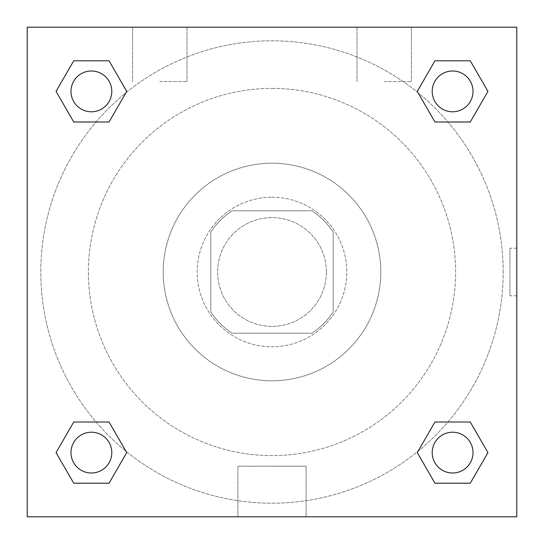 <?xml version="1.0" encoding="UTF-8"?>
<svg xmlns="http://www.w3.org/2000/svg" width="544" height="544" viewBox="0 0 544 544"><rect width="100%" height="100%" fill="white"/><g stroke="black" fill="none" stroke-linecap="round" stroke-linejoin="round"><path stroke-width="0.41" stroke-dasharray="2.72 2.04" d="M326.4 272A54.4 54.4 0 0 0 244.8 224.89A54.4 54.4 0 0 0 244.8 319.11A54.4 54.4 0 0 0 326.4 272A54.4 54.4 0 0 0 244.8 224.89A54.4 54.4 0 0 0 244.8 319.11A54.4 54.4 0 0 0 326.4 272M311.902 333.2L232.098 333.2A73.059 73.059 0 0 1 210.8 311.902L210.8 232.098A73.059 73.059 0 0 1 232.098 210.8L311.902 210.8A73.059 73.059 0 0 1 333.2 232.098L333.2 311.902A73.059 73.059 0 0 1 311.902 333.2L232.098 333.2A73.059 73.059 0 0 1 210.8 311.902L210.8 232.098A73.059 73.059 0 0 1 232.098 210.8L311.902 210.8A73.059 73.059 0 0 1 333.2 232.098L333.2 311.902A73.059 73.059 0 0 1 311.902 333.2M272 197.2A74.8 74.8 0 0 1 336.777 309.4A74.8 74.8 0 0 1 207.223 309.4A74.8 74.8 0 0 1 272 197.2A74.8 74.8 0 0 0 197.2 272A74.8 74.8 0 0 0 272 346.8A74.8 74.8 0 0 0 346.8 272A74.8 74.8 0 0 0 272 197.2M272 163.2A108.8 108.8 0 0 1 366.221 326.4A108.8 108.8 0 0 1 177.779 326.4A108.8 108.8 0 0 1 272 163.2A108.8 108.8 0 0 1 366.221 326.4A108.8 108.8 0 0 1 177.779 326.4A108.8 108.8 0 0 1 272 163.2M272 88.4A183.6 183.6 0 0 1 431.004 363.8A183.6 183.6 0 0 1 112.996 363.8A183.6 183.6 0 0 1 272 88.4A183.6 183.6 0 0 0 88.4 272A183.6 183.6 0 0 0 272 455.6A183.6 183.6 0 0 0 455.6 272A183.6 183.6 0 0 0 272 88.4M27.2 27.2L516.8 27.2L516.8 516.8L27.2 516.8L27.2 27.2L516.8 27.2L516.8 516.8L27.2 516.8L27.2 27.2L516.8 27.2L516.8 516.8L27.2 516.8L27.2 27.2M434.942 121.992L417.275 91.392L434.942 121.992L417.275 91.392L434.942 121.992L417.275 91.392L434.942 60.792L470.274 60.792L487.941 91.392L470.274 121.992L447.93 121.992M96.07 121.992L73.726 121.992L56.059 91.392L73.726 121.992L96.07 121.992L73.726 121.992L56.059 91.392L73.726 60.792L109.058 60.792L126.725 91.392L109.058 121.992L126.725 91.392L109.058 60.792L126.725 91.392L109.058 121.992M109.058 422.008L126.725 452.608L109.058 422.008L126.725 452.608L109.058 483.208L126.725 452.608L109.058 422.008L126.725 452.608L109.058 483.208L73.726 483.208L56.059 452.608L73.726 422.008L96.07 422.008M447.93 422.008L470.274 422.008L487.941 452.608L470.274 483.208L487.941 452.608L470.274 422.008L447.93 422.008L470.274 422.008L487.941 452.608L470.274 483.208L434.942 483.208L417.275 452.608L434.942 422.008L417.275 452.608L434.942 483.208L417.275 452.608L434.942 422.008L417.275 452.608L434.942 483.208L417.275 452.608M27.2 295.8L27.2 248.2L27.214 295.8M272 516.8L237.891 516.8L272 516.8M272 466.208L306.109 466.208L272 466.208M516.8 248.2L516.786 295.8L516.8 248.2L516.8 295.8L516.8 248.2L509.946 248.2L509.946 295.8L509.946 248.2M159.8 27.2L132.6 27.2L159.8 27.2M384.2 27.2L357 27.2L384.2 27.2M159.8 81.6L187 81.6L159.8 81.6M384.2 81.6L411.4 81.6L384.2 81.6M432.208 452.608A20.4 20.4 0 0 0 462.808 470.274A20.4 20.4 0 0 0 462.808 434.942A20.4 20.4 0 0 0 432.208 452.608A20.4 20.4 0 0 1 462.808 434.942A20.4 20.4 0 0 1 462.808 470.274A20.4 20.4 0 0 1 432.208 452.608M111.792 91.392A20.4 20.4 0 0 0 81.192 73.726A20.4 20.4 0 0 0 81.192 109.058A20.4 20.4 0 0 0 111.792 91.392A20.4 20.4 0 0 0 81.192 73.726A20.4 20.4 0 0 0 81.192 109.058A20.4 20.4 0 0 0 111.792 91.392A20.4 20.4 0 0 0 81.192 73.726A20.4 20.4 0 0 0 81.192 109.058A20.4 20.4 0 0 0 111.792 91.392A20.4 20.4 0 0 0 81.192 73.726A20.4 20.4 0 0 0 81.192 109.058A20.4 20.4 0 0 0 111.792 91.392A20.4 20.4 0 0 0 81.192 73.726A20.4 20.4 0 0 0 81.192 109.058A20.4 20.4 0 0 0 111.792 91.392M473.008 91.392A20.4 20.4 0 0 0 442.408 73.726A20.4 20.4 0 0 0 442.408 109.058A20.4 20.4 0 0 0 473.008 91.392A20.4 20.4 0 0 0 442.408 73.726A20.4 20.4 0 0 0 442.408 109.058A20.4 20.4 0 0 0 473.008 91.392A20.4 20.4 0 0 0 442.408 73.726A20.4 20.4 0 0 0 442.408 109.058A20.4 20.4 0 0 0 473.008 91.392A20.4 20.4 0 0 0 442.408 73.726A20.4 20.4 0 0 0 442.408 109.058A20.4 20.4 0 0 0 473.008 91.392A20.4 20.4 0 0 0 442.408 73.726A20.4 20.4 0 0 0 442.408 109.058A20.4 20.4 0 0 0 473.008 91.392M111.792 452.608A20.4 20.4 0 0 0 81.192 434.942A20.4 20.4 0 0 0 81.192 470.274A20.4 20.4 0 0 0 111.792 452.608A20.4 20.4 0 0 0 81.192 434.942A20.4 20.4 0 0 0 81.192 470.274A20.4 20.4 0 0 0 111.792 452.608A20.4 20.4 0 0 0 81.192 434.942A20.4 20.4 0 0 0 81.192 470.274A20.4 20.4 0 0 0 111.792 452.608A20.4 20.4 0 0 0 81.192 434.942A20.4 20.4 0 0 0 81.192 470.274A20.4 20.4 0 0 0 111.792 452.608A20.4 20.4 0 0 0 81.192 434.942A20.4 20.4 0 0 0 81.192 470.274A20.4 20.4 0 0 0 111.792 452.608M503.2 272A231.2 231.2 0 0 0 156.4 71.774A231.2 231.2 0 0 0 156.4 472.226A231.2 231.2 0 0 0 503.2 272A231.2 231.2 0 0 0 156.4 71.774A231.2 231.2 0 0 0 156.4 472.226A231.2 231.2 0 0 0 503.2 272M56.059 452.608L73.726 483.208L109.058 483.208L126.725 452.608L109.058 483.208L73.726 483.208L56.059 452.608L73.726 483.208L56.059 452.608L73.726 422.008M417.275 91.392L434.942 60.792L417.275 91.392L434.942 60.792L470.274 60.792L487.941 91.392L470.274 60.792L487.941 91.392L470.274 121.992M306.109 516.8L237.891 516.8L306.109 516.8L306.109 466.208L237.891 466.208L306.109 466.208L306.109 516.8M473.008 452.608A20.4 20.4 0 0 0 442.408 434.942A20.4 20.4 0 0 0 442.408 470.274A20.4 20.4 0 0 0 473.008 452.608A20.4 20.4 0 0 0 442.408 434.942A20.4 20.4 0 0 0 442.408 470.274A20.4 20.4 0 0 0 473.008 452.608A20.4 20.4 0 0 0 442.408 434.942A20.4 20.4 0 0 0 442.408 470.274A20.4 20.4 0 0 0 473.008 452.608M56.059 91.392L73.726 121.992L56.059 91.392L73.726 60.792L109.058 60.792L126.725 91.392L109.058 60.792L73.726 60.792L56.059 91.392L73.726 60.792M470.274 422.008L487.941 452.608L470.274 483.208L434.942 483.208L470.274 483.208L487.941 452.608L470.274 422.008M434.942 60.792L470.274 60.792L487.941 91.392M237.891 516.8L237.891 466.208L237.891 516.8M516.8 295.8L509.946 295.8M132.6 27.2L132.6 81.6L132.6 27.2M187 27.2L187 81.6L187 27.2M357 27.2L357 81.6L357 27.2M411.4 27.2L411.4 81.6L411.4 27.2"/><path stroke-width="0.82" d="M470.274 121.992L434.942 121.992L470.274 121.992L487.941 91.392L470.274 121.992L434.942 121.992L417.275 91.392L434.942 60.792L417.275 91.392M73.726 60.792L109.058 60.792L73.726 60.792L109.058 60.792L126.725 91.392L109.058 121.992L73.726 121.992L109.058 121.992L73.726 121.992L56.059 91.392L73.726 60.792L56.059 91.392M73.726 422.008L109.058 422.008L73.726 422.008L56.059 452.608L73.726 422.008L109.058 422.008L126.725 452.608L109.058 483.208L73.726 483.208L109.058 483.208L73.726 483.208L56.059 452.608M447.93 422.008L434.942 422.008L447.93 422.008L434.942 422.008L417.275 452.608L434.942 422.008L470.274 422.008L434.942 422.008L470.274 422.008L487.941 452.608L470.274 483.208L434.942 483.208L470.274 483.208L434.942 483.208L417.275 452.608M516.8 27.2L27.2 27.2L27.2 516.8L516.8 516.8L516.8 27.2M434.942 60.792L470.274 60.792L434.942 60.792L470.274 60.792L487.941 91.392M473.008 452.608A20.4 20.4 0 0 0 442.408 434.942A20.4 20.4 0 0 0 442.408 470.274A20.4 20.4 0 0 0 473.008 452.608M111.792 452.608A20.4 20.4 0 0 0 81.192 434.942A20.4 20.4 0 0 0 81.192 470.274A20.4 20.4 0 0 0 111.792 452.608M473.008 91.392A20.4 20.4 0 0 0 442.408 73.726A20.4 20.4 0 0 0 442.408 109.058A20.4 20.4 0 0 0 473.008 91.392M111.792 91.392A20.4 20.4 0 0 0 81.192 73.726A20.4 20.4 0 0 0 81.192 109.058A20.4 20.4 0 0 0 111.792 91.392M96.07 422.008L109.058 422.008M447.93 121.992L434.942 121.992M109.058 121.992L96.07 121.992"/></g></svg>
